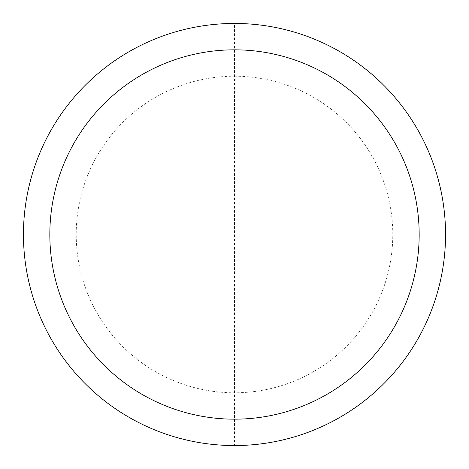 <?xml version="1.0" encoding="UTF-8"?>
<svg xmlns="http://www.w3.org/2000/svg" width="469" height="469" viewBox="0 0 469 469"><rect width="100%" height="100%" fill="white"/><g stroke="black" fill="none" stroke-linecap="round" stroke-linejoin="round"><path stroke-width="0.35" stroke-dasharray="2.35 1.76" d="M23.45 234.5A211.05 211.05 0 0 1 234.5 23.45A211.05 211.05 0 0 1 445.55 234.5A211.05 211.05 0 0 1 234.5 445.55A211.05 211.05 0 0 1 23.45 234.5A211.05 211.05 0 0 1 234.5 23.45A211.05 211.05 0 0 1 445.55 234.5A211.05 211.05 0 0 1 234.5 445.55A211.05 211.05 0 0 1 23.45 234.5A211.05 211.05 0 0 0 234.5 445.55A211.05 211.05 0 0 1 23.45 234.5A211.05 211.05 0 0 1 234.5 23.45A211.05 211.05 0 0 1 445.55 234.5A211.05 211.05 0 0 1 234.5 445.55L234.5 23.45M234.5 76.213A158.288 158.288 0 0 1 392.788 234.5A158.288 158.288 0 0 1 234.5 392.788A158.288 158.288 0 0 1 76.213 234.5A158.288 158.288 0 0 1 234.5 76.213M445.55 234.5A211.05 211.05 0 0 1 234.5 445.55"/><path stroke-width="0.7" d="M234.5 23.45A211.05 211.05 0 0 1 445.55 234.5A211.05 211.05 0 0 1 234.5 445.55A211.05 211.05 0 0 1 23.45 234.5A211.05 211.05 0 0 1 234.5 23.45M234.5 49.831A184.669 184.669 0 0 1 419.169 234.5A184.669 184.669 0 0 1 234.5 419.169A184.669 184.669 0 0 1 49.831 234.5A184.669 184.669 0 0 1 234.5 49.831"/></g></svg>
